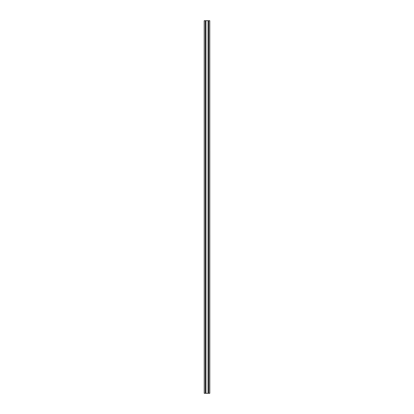 <?xml version="1.0" encoding="UTF-8"?>
<svg xmlns="http://www.w3.org/2000/svg" width="414" height="414" viewBox="0 0 414 414"><rect width="100%" height="100%" fill="white"/><g stroke="black" fill="none" stroke-linecap="round" stroke-linejoin="round"><path stroke-width="0.31" stroke-dasharray="2.07 1.55" d="M204.2 20.7L208.04 20.7L208.04 393.3L208.045 20.7L205.96 20.7L205.96 393.3L209.8 393.3M209.774 393.3L209.8 20.7M204.226 20.7L204.226 393.3L205.955 393.3L205.955 20.7L208.728 20.7L208.728 393.3M208.728 20.7L209.774 20.7M205.272 393.3L205.272 20.7"/><path stroke-width="0.62" d="M209.774 393.3L209.774 20.7L209.8 393.3L208.728 393.3L208.728 20.7L208.045 20.7L208.045 393.3L205.955 393.3L205.955 20.7L205.272 20.7L205.272 393.3L204.226 393.3L204.2 20.7L204.226 393.3M209.774 20.7L208.728 20.7M208.045 20.7L205.955 20.7M205.272 20.7L204.226 20.7M208.728 393.3L208.045 393.3M205.955 393.3L205.272 393.3"/></g></svg>
